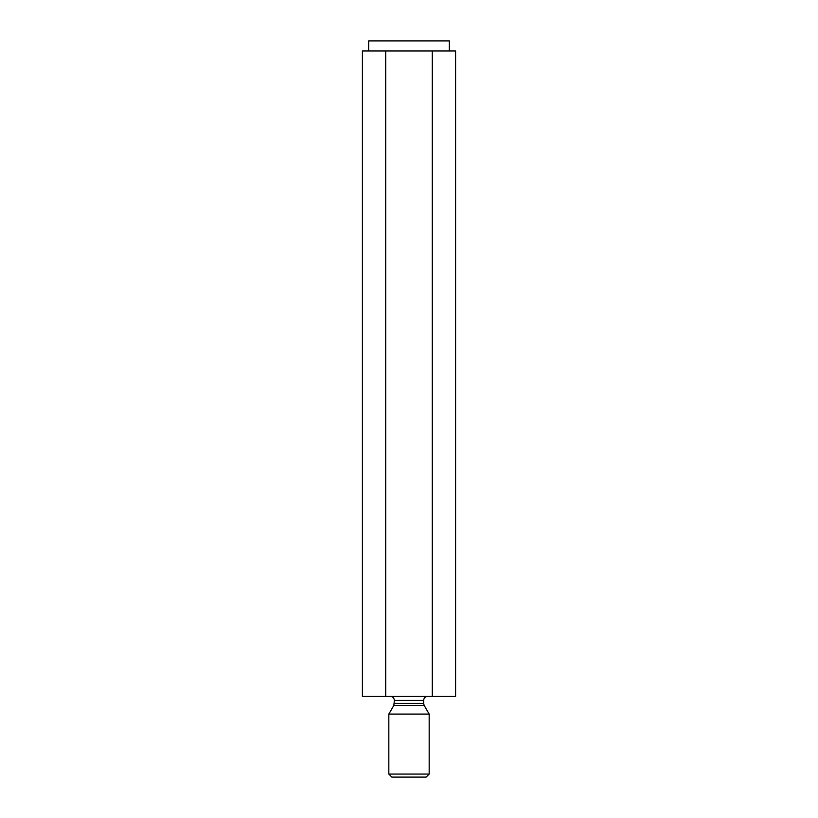 <?xml version="1.0" encoding="UTF-8"?>
<svg xmlns="http://www.w3.org/2000/svg" width="818" height="818" viewBox="0 0 818 818"><rect width="100%" height="100%" fill="white"/><g stroke="black" fill="none" stroke-linecap="round" stroke-linejoin="round"><path stroke-width="1.23" d="M385.707 50.982L362.415 50.982L362.415 696.425L455.585 696.425L455.585 50.982L385.707 50.982L385.707 696.425M449.338 50.982L449.338 40.9L368.662 40.9L368.662 50.982M394.378 703.408L423.622 703.408L424.164 705.423L393.836 705.423L394.378 700.453L423.622 700.453C423.867 697.999 425.207 696.66 427.661 696.425M391.853 777.1L426.147 777.1L429.174 774.073L388.826 774.073L391.853 777.1M432.293 50.982L432.293 696.425M393.836 705.423L388.826 714.094L388.826 774.073M388.826 714.094L429.174 714.094L429.174 774.073M394.378 700.453C394.133 697.999 392.793 696.66 390.339 696.425M423.622 700.453L423.622 703.408M424.164 705.423L429.174 714.094"/></g></svg>
